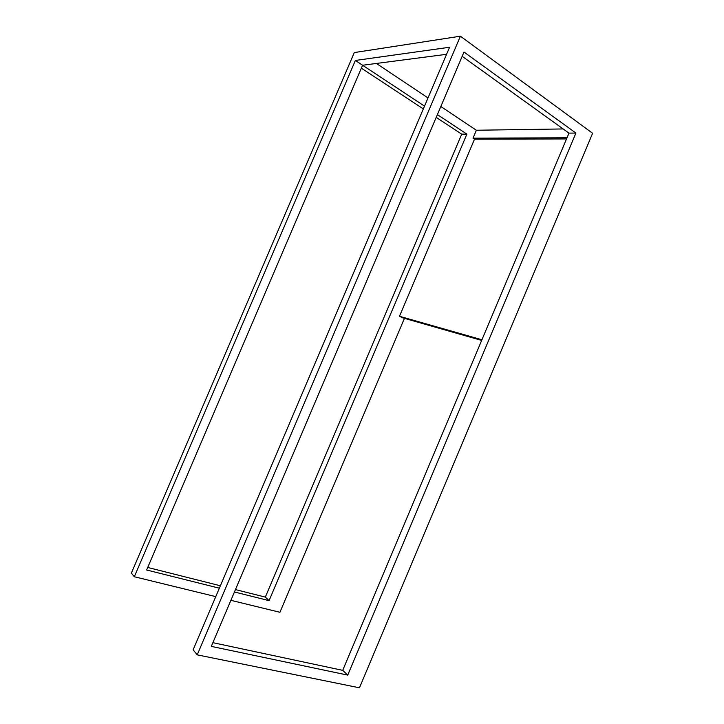 <?xml version="1.0" encoding="UTF-8"?>
<svg xmlns="http://www.w3.org/2000/svg" width="724" height="724" viewBox="0 0 724 724"><rect width="100%" height="100%" fill="white"/><g stroke="black" fill="none" stroke-linecap="round" stroke-linejoin="round"><path stroke-width="1.09" d="M230.893 600.323L279.926 612.287L404.435 318.352M215.77 596.63L134.32 576.738L131.379 573.1L354.298 52.571L460.401 36.2L592.621 133.279L359.457 687.8L197.218 654.849L193.136 649.79L449.577 47.25L355.357 60.463L134.32 576.738M424.517 106.129L355.357 60.463M481.931 339.764L399.476 316.279L474.537 139.153L473.016 138.148L476.365 130.248L440.826 106.5M428.011 97.93L376.408 63.45M399.476 316.279L402.707 317.854L481.659 340.434M234.44 591.979L269.066 600.639L466.899 134.112L437.377 114.618M219.354 588.196L146.637 569.996L362.597 65.251L446.572 54.309M474.537 139.153L566.512 138.945M566.992 137.804L473.016 138.148M563.145 128.944L476.365 130.248M460.401 36.2L197.218 654.849M466.899 134.112L461.722 134.157L436.201 117.388M423.332 108.917L361.348 68.165M269.066 600.639L265.337 597.11L461.722 134.157M265.337 597.11L235.463 589.58M220.386 585.779L147.723 567.462M347.737 675.112L211.308 646.387L463.984 52.047L575.915 133.062L347.737 675.112L342.705 670.352L568.964 133.125L462.165 56.309M342.705 670.352L212.892 642.677M575.915 133.062L568.964 133.125"/></g></svg>
